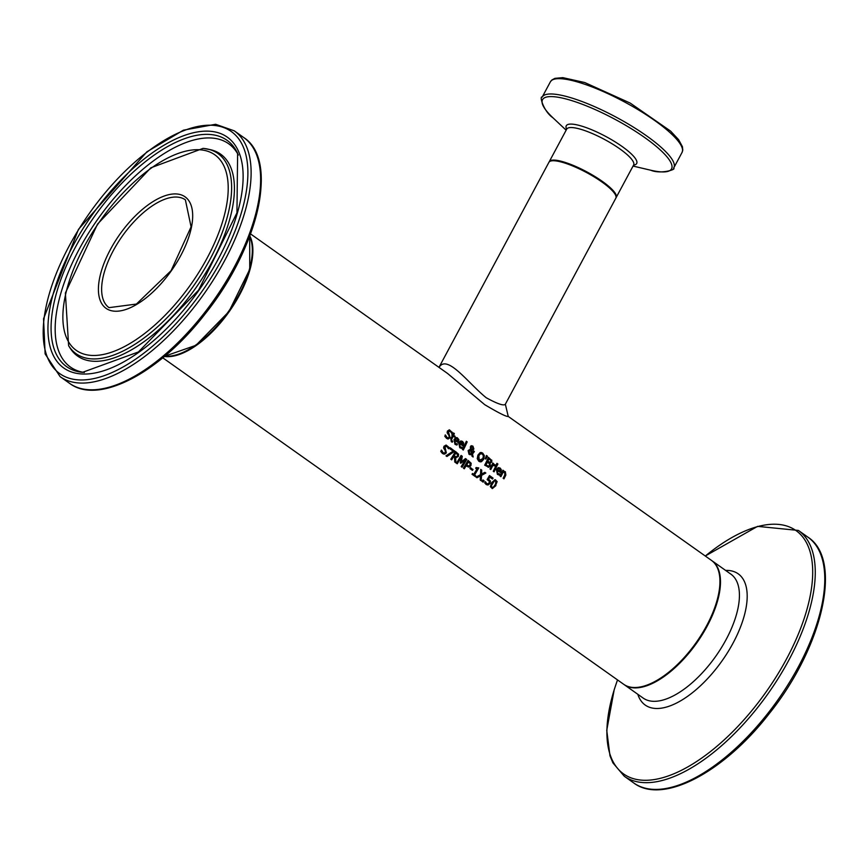 <?xml version="1.0" encoding="UTF-8"?>
<svg xmlns="http://www.w3.org/2000/svg" width="867" height="867" viewBox="0 0 867 867"><rect width="100%" height="100%" fill="white"/><g stroke="black" fill="none" stroke-linecap="round" stroke-linejoin="round"><path stroke-width="1.3" d="M489.801 477.067A75.917 35.059 125.3 0 1 488.598 479.148L490.462 481.087L490.007 483.45L488.262 484.902L486.159 484.512L484.707 482.854A75.917 35.059 -54.7 0 0 485.401 481.749L486.745 483.623L487.991 483.829L489.107 482.811L489.422 481.423L487.135 479.559A75.917 35.059 -54.7 0 0 489.465 475.55L493.085 478.118A75.917 35.059 125.3 0 1 492.564 479.028L489.411 477.034A75.158 34.713 125.3 0 1 488.197 479.115L490.072 481.055L489.606 483.418L487.2 484.967M489.367 475.723L492.694 478.075A75.158 34.713 125.3 0 1 492.272 478.822M487.991 483.829L486.344 483.591L487.59 483.797L486.344 483.591L485.076 481.759M457.061 443.958A75.158 34.713 125.3 0 1 456.551 444.966M454.817 440.198L455.413 443.47L457.473 443.958A75.917 35.059 125.3 0 1 456.92 445.042L454.98 444.337L454.015 439.536L455.728 437.694L457.267 437.716L458.903 439.677L458.513 442.083A75.917 35.059 125.3 0 1 458.242 442.625L454.427 440.165L455.023 443.427L457.028 443.893M456.432 437.542L458.513 439.645L458.112 442.051A75.158 34.713 125.3 0 1 457.939 442.408M457.353 438.789L455.76 438.518L456.963 438.756L455.76 438.518L454.796 439.406L457.798 441.292L457.353 438.789L456.15 438.55L455.186 439.439L457.798 441.292M457.418 443.926L456.172 443.893M463.682 443.059L463.281 445.465A75.917 35.059 125.3 0 1 463.021 446.006L459.597 443.579L460.182 446.841L462.241 447.339A75.917 35.059 125.3 0 1 461.699 448.412L459.759 447.719L458.784 442.907L460.496 441.065L462.545 441.39L463.682 443.059L462.891 445.432A75.158 34.713 125.3 0 1 462.718 445.79M461.201 440.924L463.281 443.026M459.597 443.579L459.792 446.808L461.797 447.274M461.829 447.339A75.158 34.713 125.3 0 1 461.32 448.347M462.187 447.307L460.941 447.274M462.848 443.286L460.919 441.932L459.564 442.788L462.176 444.641L462.848 443.286M462.122 442.17L459.564 442.788M461.732 442.137L460.529 441.899L461.732 442.137M459.954 442.82L462.566 444.673M449.875 431.3L447.957 431.571L449.767 437.672L447.805 438.984M449.204 430.964L450.276 431.332L448.347 431.603L450.157 437.716L448.001 439.005M449.128 429.859L451.956 432.243A75.158 34.713 125.3 0 1 451.588 433.077M445.129 435.006L446.657 437.467L447.849 437.889M448.337 438.919L446.646 438.442L444.793 436.296A75.917 35.059 -54.7 0 0 445.454 434.996L447.047 437.499L448.391 437.9L449.171 437.228L448.943 435.451L447.155 432.785L447.394 431.062L449.464 429.88L451.956 432.243M452.346 432.286A75.917 35.059 125.3 0 1 451.794 433.533L450.276 431.332M467.172 441.845A75.917 35.059 125.3 0 1 463.292 450.038L462.458 449.453A75.917 35.059 -54.7 0 0 466.348 441.249L466.782 441.802A75.158 34.713 125.3 0 1 463 449.832M453.224 436.09A75.917 35.059 125.3 0 1 451.891 438.897L451.436 440.122L452.769 441.303A75.917 35.059 125.3 0 1 452.314 442.192L451.306 441.704L450.829 438.767A75.917 35.059 -54.7 0 0 452.39 435.505L451.837 435.104A75.917 35.059 -54.7 0 0 452.216 434.28L452.769 434.681A75.917 35.059 -54.7 0 0 453.528 432.991L454.362 433.576A75.917 35.059 125.3 0 1 453.604 435.277L455.142 436.361A75.917 35.059 125.3 0 1 454.763 437.185L452.834 436.058A75.158 34.713 125.3 0 1 451.501 438.865L451.046 440.089L452.379 441.27A75.158 34.713 125.3 0 1 451.967 442.062M453.452 433.175L453.972 433.543A75.158 34.713 125.3 0 1 453.213 435.234L454.742 436.329A75.158 34.713 125.3 0 1 454.449 436.968M452.13 434.475L452.769 434.681M484.35 455.641L483.743 459.239L481.478 461.699L480.307 461.862L478.812 461.255L477.229 458.686L477.912 455.11L480.101 452.639L481.218 452.476L482.691 453.073L484.35 455.641L483.353 459.207L480.145 461.84M480.99 452.466L482.301 453.04L483.959 455.608M479.278 460.355L482.832 458.589L483.396 455.836L482.301 453.983L480.47 453.766L478.833 455.76L479.278 460.355L480.047 460.713M482.301 453.983L480.08 453.734L478.443 455.717L478.887 460.323L479.852 460.702M481.911 453.95L480.08 453.734M472.417 449.182L471.453 449.355L472.959 448.456L472.602 446.798L471.258 447.307L471.063 449.323L472.016 449.149L471.063 449.323L470.705 448.109L472.212 446.765M471.973 446.635L472.602 446.798M470.304 449.767L468.776 450.905L469.307 453.604L471.529 453.723L470.304 449.767M473.425 451.003L473.978 451.404A75.158 34.713 125.3 0 1 473.74 451.913L472.147 453.929L472.699 456.703M470.987 445.768L472.526 446.126L473.48 448.933L471.301 449.995L471.941 452.997L473.512 450.818L473.978 451.404M474.368 451.436A75.917 35.059 125.3 0 1 474.13 451.945L472.537 453.961L473.144 457.017L472.006 456.215L471.681 454.449L470.001 454.752M470.694 449.8L469.166 450.938L469.697 453.636L471.529 453.723M471.681 454.449L469.014 454.319L468.126 450.547L470.445 449.117L470.369 446.743L471.908 445.757M471.388 445.811L472.927 446.158L473.87 448.965L473.122 449.854L471.301 449.995M472.732 449.821L471.702 450.027L472.342 453.029M487.438 456.194L485.867 459.109L485.271 458.686L486.452 455.489L487.438 456.194L485.574 458.903M486.376 455.684L487.037 456.15M488.327 457.527L491.361 460.095L491.394 462.035L489.692 463.054A75.158 34.713 125.3 0 1 489.671 463.097L489.974 465.926L488.034 467.237M487.438 462.024A75.917 35.059 125.3 0 1 486.019 464.929L488.381 466.164L489.432 465.351L489.487 463.758L487.037 461.992A75.158 34.713 125.3 0 1 485.618 464.896L487.991 466.121M489.974 462.317L487.449 461.125A75.158 34.713 125.3 0 0 488.5 458.827L488.901 458.86A75.917 35.059 125.3 0 1 487.85 461.157L489.974 462.317L490.809 461.569L490.841 460.507L488.901 458.86M491.752 460.128L491.784 462.068L490.083 463.086A75.917 35.059 125.3 0 1 490.072 463.13L490.364 465.958L488.793 467.248L484.686 465.189A75.917 35.059 -54.7 0 0 488.414 457.342L491.361 460.095M494.483 465.579L492.857 465.351A75.917 35.059 125.3 0 1 490.798 469.524L489.963 468.939A75.917 35.059 -54.7 0 0 492.814 463.043L493.648 463.639A75.917 35.059 125.3 0 1 493.247 464.517L495.425 464.94A75.917 35.059 125.3 0 1 494.949 465.969L492.467 465.319A75.158 34.713 125.3 0 1 490.494 469.307M495.425 464.94L495.035 464.907A75.158 34.713 125.3 0 1 494.656 465.709M494.136 464.387L495.035 464.907M493.247 464.517L492.857 464.484A75.158 34.713 125.3 0 0 493.258 463.607L493.648 463.639M494.082 465.546L492.467 465.319L494.082 465.546M496.022 465.557L496.542 465.926A75.158 34.713 125.3 0 1 493.789 471.637M496.932 465.969A75.917 35.059 125.3 0 1 494.082 471.854L493.247 471.258A75.917 35.059 -54.7 0 0 496.097 465.373L496.542 465.926M497.896 463.986A75.917 35.059 125.3 0 1 497.441 465.026L496.488 464.354A75.917 35.059 -54.7 0 0 496.954 463.325L497.495 463.953A75.158 34.713 125.3 0 1 497.127 464.799M496.867 463.509L497.495 463.953M499.468 473.989A75.158 34.713 125.3 0 1 498.958 475.008M497.225 470.239L497.821 473.501L499.869 474A75.917 35.059 125.3 0 1 499.327 475.073L497.387 474.368L496.412 469.567L498.135 467.725L500.183 468.039L501.31 469.719L500.909 472.125A75.917 35.059 125.3 0 1 500.649 472.667L496.834 470.207L497.43 473.469L499.435 473.924M498.839 467.584L500.92 469.676L500.519 472.092A75.158 34.713 125.3 0 1 500.346 472.45M499.76 468.83L498.157 468.559L499.37 468.787L498.157 468.559L497.203 469.448L500.205 471.334L499.76 468.83L498.558 468.592L497.593 469.481L500.205 471.334M499.825 473.956L498.568 473.924M441.628 450.201L443.037 452.65L444.435 453.051L445.313 452.39L445.237 450.623L443.579 447.968L443.98 446.267L446.147 445.085L449.139 447.502A75.917 35.059 125.3 0 1 448.434 448.738L447.014 446.548L444.955 446.808L446.332 452.877L444.706 454.102L442.538 453.582L440.761 451.447A75.917 35.059 -54.7 0 0 441.574 450.157L441.541 450.19M441.238 450.168L442.647 452.607L443.861 453.04M445.952 445.074L448.748 447.47A75.158 34.713 125.3 0 1 448.272 448.315M446.624 446.516L444.565 446.765L445.941 452.845L443.731 454.124M445.92 446.18L447.014 446.548M504.247 471.355L504.952 471.67L505.461 474.997A75.158 34.713 125.3 0 1 503.662 478.638M503.369 470.77A75.158 34.713 125.3 0 1 503.066 471.42L505.342 471.702L505.851 475.029A75.917 35.059 125.3 0 1 503.965 478.855L503.131 478.259A75.917 35.059 -54.7 0 0 504.8 474.91L504.692 472.482L503.077 472.287A75.917 35.059 125.3 0 1 500.909 476.687L500.075 476.102A75.917 35.059 -54.7 0 0 502.936 470.207L503.77 470.803L502.849 470.391M504.692 472.482L502.687 472.255A75.158 34.713 125.3 0 1 500.617 476.482M503.77 470.803A75.917 35.059 125.3 0 1 503.467 471.453L504.952 471.67M453.582 456.757A75.917 35.059 125.3 0 1 451.664 459.846L450.786 459.228A75.917 35.059 -54.7 0 0 455.446 451.458L458.589 454.254L458.361 456.486L455.641 457.798L455.89 462.837L454.752 462.035L454.59 457.473L453.192 456.725A75.158 34.713 125.3 0 1 451.371 459.64M455.966 457.852L455.251 457.765L455.478 462.555M455.348 451.631L458.199 454.221L457.971 456.454L455.251 457.765M455.814 452.975A75.917 35.059 125.3 0 1 454.102 455.901L456.302 456.887L457.397 455.923L457.581 454.59L455.424 452.932A75.158 34.713 125.3 0 1 453.712 455.858L455.912 456.844M455.533 456.887L456.302 456.887M450.168 447.957L454.059 450.71A75.158 34.713 125.3 0 1 453.398 451.88L446.722 456.345M454.449 450.753A75.917 35.059 125.3 0 1 453.788 451.913L446.938 456.497L445.996 455.836L453.159 451.111L449.745 448.705A75.917 35.059 -54.7 0 0 450.266 447.784L454.059 450.71M465.243 459.9L460.81 463.238L460.279 462.859L461.277 457.093A75.917 35.059 125.3 0 1 457.234 463.791L456.41 463.206A75.917 35.059 -54.7 0 0 461.071 455.435L462.274 456.291L461.396 461.786L465.503 458.578L466.728 459.445A75.917 35.059 125.3 0 1 462.068 467.215L461.19 466.598A75.917 35.059 -54.7 0 0 465.243 459.9L460.583 463.076M466.728 459.445L466.338 459.412A75.158 34.713 125.3 0 1 461.775 467.01M465.351 458.708L466.338 459.412M461.396 461.786L462.274 456.291M460.973 455.608L461.883 456.248M461.277 457.093L460.886 457.061A75.158 34.713 125.3 0 1 456.942 463.585M467.963 460.561L470.781 463.238L470.488 465.655L468.223 467.053M466.078 465.893A75.917 35.059 125.3 0 1 464.278 468.776L463.401 468.158A75.917 35.059 -54.7 0 0 468.061 460.388L471.171 463.271L470.889 465.687L469.285 467.01L465.687 465.85A75.158 34.713 125.3 0 1 463.986 468.581M468.429 461.905A75.917 35.059 125.3 0 1 466.619 465.005L468.895 465.958L469.957 465.07L470.163 463.552L468.039 461.873A75.158 34.713 125.3 0 1 466.218 464.972L468.505 465.926M468.895 465.958L468.245 465.98M473.729 474.325A75.917 35.059 -54.7 0 0 476.872 469.123L475.68 468.267A75.917 35.059 -54.7 0 0 476.081 467.562L478.747 467.92A75.917 35.059 125.3 0 1 474.574 474.932L475.745 475.755A75.917 35.059 125.3 0 1 475.246 476.547L472.027 474.271A75.917 35.059 -54.7 0 0 472.526 473.48L473.729 474.325L472.417 473.642M475.745 475.755L475.344 475.723A75.158 34.713 125.3 0 1 474.953 476.341M474.574 474.932L475.344 475.723M478.747 467.92L478.356 467.887A75.158 34.713 125.3 0 1 474.184 474.888M475.994 467.725L476.926 467.996M470.423 467.822L472.634 469.383A75.158 34.713 125.3 0 1 472.168 470.152M473.024 469.415A75.917 35.059 125.3 0 1 472.45 470.358L469.957 468.592A75.917 35.059 -54.7 0 0 470.532 467.649L472.634 469.383M484.068 480.654A75.917 35.059 125.3 0 1 483.136 482.139L482.074 481.391A75.917 35.059 -54.7 0 0 483.017 479.906L483.678 480.621A75.158 34.713 125.3 0 1 482.843 481.933M482.908 480.08L483.678 480.621M484.729 472.439L485.466 472.959L481.185 475.333L480.827 480.502M480.73 469.611L481.348 470.044L481.163 474.206L484.913 472.331L485.466 472.959M485.856 472.992L481.575 475.365L481.196 480.762L480.199 480.058L480.524 475.831L476.763 477.619M480.524 475.831L476.958 477.76L476.016 477.088L480.513 474.693L480.741 469.372L481.348 470.044M481.738 470.077L481.553 474.238M494.916 479.646L495.772 480.036L495.523 485.574L492.163 488.555M495.913 485.618L492.358 488.576L490.354 486.669L491.697 482.637L495.111 479.657L497.149 481.586L495.523 485.574M495.024 484.978L496.173 482.431L495.675 480.936L494.223 481.066L491.394 485.769L491.849 487.308L493.334 487.178L495.024 484.978M495.675 480.936L493.832 481.022L490.993 485.737L491.459 487.265L493.334 487.178M495.285 480.903L493.832 481.022L495.285 480.903M250.552 233.917L447.589 373.482L484.751 404.694C498.785 413.028 506.621 416.94 508.235 416.431L711.439 560.375A75.917 35.059 -54.7 0 1 696.168 642.599A75.917 35.059 -54.7 0 1 623.676 684.28L162.779 357.822M164.416 356.456A75.917 35.059 -54.7 0 0 229.116 311.762A75.917 35.059 -54.7 0 0 249.804 235.911M177.778 354.43A75.158 34.713 -54.7 0 0 252.319 249.187M439.016 367.413C447.296 353.844 467.855 382.9 486.214 397.736C497.56 403.946 503.944 406.103 505.353 404.206L615.819 198.207A37.964 8.778 -151.8 0 0 601.904 181.972A37.964 8.778 -151.8 0 0 554.891 160.807A37.964 8.778 -151.8 0 0 548.909 162.324L438.962 367.38M711.991 560.765L730.935 574.192A75.917 35.059 125.3 0 1 715.665 656.406A75.917 35.059 125.3 0 1 643.173 698.087L624.229 684.67A75.917 35.059 -54.7 0 0 696.721 642.989A75.917 35.059 -54.7 0 0 711.991 560.765L711.709 560.57M633.799 782.999C662.756 804.966 724.075 772.226 769.365 713.443C822.664 646.966 843.158 559.681 807.925 537.172A150.62 69.566 125.3 0 1 777.623 700.298A150.62 69.566 125.3 0 1 633.799 782.999L624.294 776.258A150.62 69.566 -54.7 0 0 768.119 693.557A150.62 69.566 -54.7 0 0 798.42 530.441L757.595 526.367L705.272 556.007M705.315 556.04A149.124 68.872 125.3 0 1 811.913 585.008A149.124 68.872 125.3 0 1 680.248 770.893A149.124 68.872 125.3 0 1 617.542 679.934M637.83 694.304A80.414 37.14 -54.7 0 0 722.016 660.903A80.414 37.14 -54.7 0 0 725.592 570.399M177.562 197.112A66.055 30.508 125.3 0 1 185.375 199.844L191.087 226.861L171.092 270.667L136.401 304.068L109.025 307.644A66.055 30.508 125.3 0 1 117.5 243.356A66.055 30.508 125.3 0 1 177.562 197.112M249.653 236.323A75.917 35.059 125.3 0 1 228.563 311.372A75.917 35.059 125.3 0 1 164.752 356.174M176.966 193.991A68.33 31.559 -54.7 0 0 99.402 279.207A68.33 31.559 -54.7 0 0 160.297 284.528A68.33 31.559 -54.7 0 0 176.966 193.991M200.635 149.839A119.819 55.336 125.3 0 1 171.406 308.609A119.819 55.336 125.3 0 1 64.613 299.278A119.819 55.336 125.3 0 1 200.635 149.839M213.748 125.379A148.344 68.515 125.3 0 1 177.562 321.95A148.344 68.515 125.3 0 1 45.344 310.397A148.344 68.515 125.3 0 1 213.748 125.379M60.137 376.657A150.62 69.566 -54.7 0 0 203.973 293.956A150.62 69.566 -54.7 0 0 234.263 130.83L215.601 124.284L183.403 130.191L146.87 151.823L78.453 229.387L43.556 318.731L45.127 353.92L60.137 376.657L69.642 383.387A150.62 69.566 125.3 0 0 213.477 300.686A150.62 69.566 125.3 0 0 243.768 137.56C278.957 160.048 258.572 247.128 205.403 313.583C160.102 372.517 98.643 405.398 69.642 383.387M210.583 131.296A141.451 65.328 -54.7 0 0 50.004 307.709A141.451 65.328 -54.7 0 0 176.077 318.72A141.451 65.328 -54.7 0 0 210.583 131.296M97.418 389.489A149.124 68.872 -54.7 0 0 214.463 301.38A149.124 68.872 -54.7 0 0 258.734 161.739M68.612 345.684L70.021 347.949A123.721 57.146 -54.7 0 0 195.704 288.104A123.721 57.146 -54.7 0 0 210.453 149.688L203.106 148.365L150.869 167.797L97.548 224.076L65.383 293.003L68.612 345.684A122.68 56.658 -54.7 0 0 193.233 286.348A122.68 56.658 -54.7 0 0 207.863 149.102A122.68 56.658 -54.7 0 0 203.398 148.42M210.562 134.515A138.72 64.071 125.3 0 1 237.623 153.372L236.94 212.849L198.586 290.142L138.395 351.969L82.506 372.344A138.72 64.071 125.3 0 1 75.624 246.802A138.72 64.071 125.3 0 1 210.562 134.515M238.36 155.052A136.845 63.204 -54.7 0 0 212.491 138.091A136.845 63.204 -54.7 0 0 80.219 247.312A136.845 63.204 -54.7 0 0 84.348 372.485M616.069 197.73A37.964 8.778 -151.8 0 0 616.166 197.557A37.964 8.778 -151.8 0 0 586.861 171.883A37.964 8.778 -151.8 0 0 549.266 161.674L549.104 162.042M566.801 128.988L566.704 129.14A37.964 8.778 28.2 0 1 604.31 139.338A37.964 8.778 28.2 0 1 633.614 165.023L615.96 197.893M682.058 152.429L682.773 150.11L682.448 146.751L678.612 139.685L670.614 131.112L630.222 103.097L584.737 82.538L562.802 77.64L554.913 78.355L551.921 79.948L550.382 81.823A74.703 17.275 28.2 0 1 624.392 101.894A74.703 17.275 28.2 0 1 682.058 152.429L673.854 167.721A74.703 17.275 -151.8 0 0 616.188 117.197A74.703 17.275 -151.8 0 0 542.178 97.126C539.111 95.5 543.544 111.485 552.962 117.804A73.207 16.928 28.2 0 1 592.79 108.538A73.207 16.928 28.2 0 1 671.351 169.184A73.207 16.928 28.2 0 1 650.662 170.203C661.207 174.603 676.932 169.13 673.54 168.252L673.854 167.721A74.703 17.275 -151.8 0 1 673.648 168.068M633.56 165.109A39.958 9.244 -151.8 0 0 636.573 163.7A39.958 9.244 -151.8 0 0 600.625 133.811A39.958 9.244 -151.8 0 0 566.66 129.237M807.925 537.172L798.42 530.441M624.294 776.258L612.904 762.862L609.978 755.818L606.748 730.317L614.215 689.623L617.51 679.912M249.685 236.225L249.75 269.355L228.899 311.611L195.964 345.304L164.676 356.239M234.263 130.83L243.768 137.56M566.704 129.14L549.266 161.674M550.382 81.823L542.178 97.126M633.051 166.074L650.662 170.203M566.14 130.191L552.962 117.804M505.353 404.206L508.235 416.431"/></g></svg>
